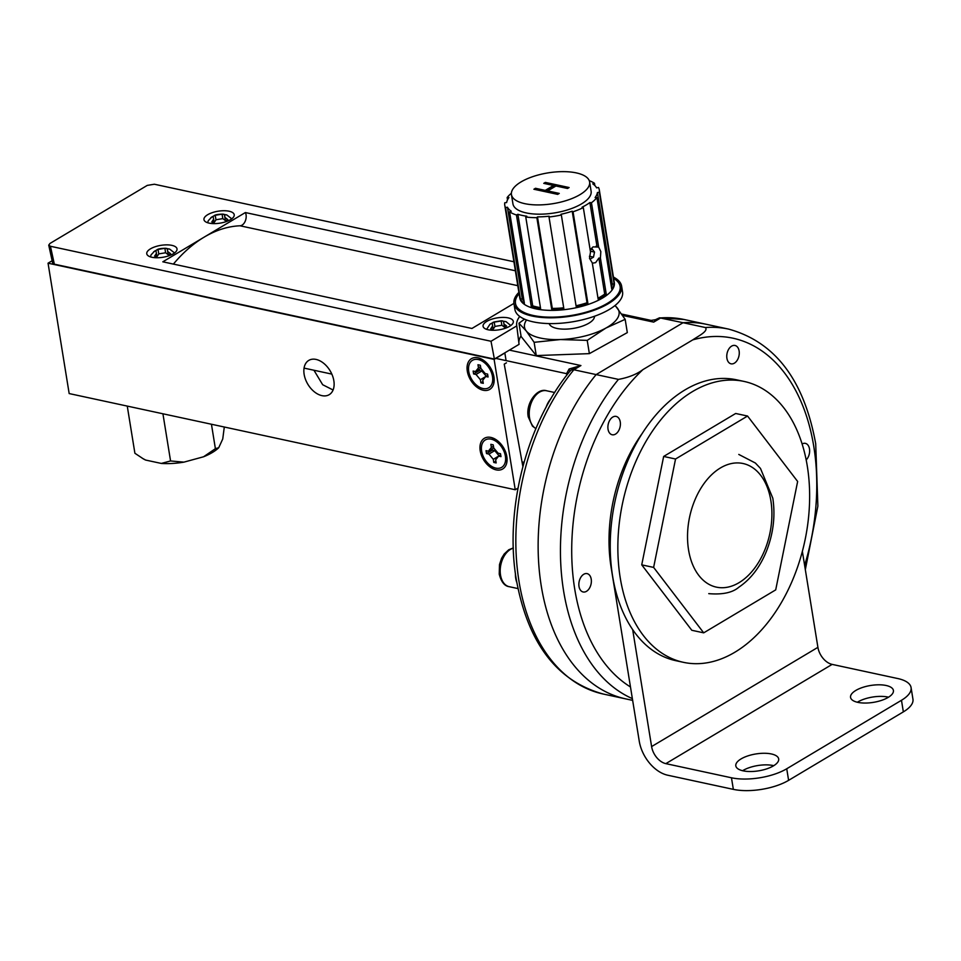 <?xml version="1.0" encoding="UTF-8"?>
<svg xmlns="http://www.w3.org/2000/svg" width="961" height="961" viewBox="0 0 961 961"><rect width="100%" height="100%" fill="white"/><g stroke="black" fill="none" stroke-linecap="round" stroke-linejoin="round"><path stroke-width="1.44" d="M496.14 469.869A17.887 11.664 -120.8 0 0 507.084 459.37A17.887 11.664 -120.8 0 0 494.915 438.985A17.887 11.664 -120.8 0 0 490.879 437.423A17.887 11.664 -120.8 0 0 480.2 450.769A17.887 11.664 -120.8 0 0 496.14 469.869M483.239 390.25A17.887 11.664 -120.8 0 0 494.182 379.763A17.887 11.664 -120.8 0 0 482.014 359.366A17.887 11.664 -120.8 0 0 477.989 357.804A17.887 11.664 -120.8 0 0 467.298 371.162A17.887 11.664 -120.8 0 0 483.239 390.25M321.923 395.644A19.953 13.01 -120.8 0 0 329.215 394.671A19.953 13.01 -120.8 0 0 332.506 375.739A19.953 13.01 -120.8 0 0 316.061 359.426A19.953 13.01 -120.8 0 0 308.769 360.399A19.953 13.01 -120.8 0 0 305.478 379.343A19.953 13.01 -120.8 0 0 321.923 395.644M333.095 389.998L322.668 384.724L313.947 370.249M522.88 466.529L504.237 364.147L506.447 362.838M515.24 489.75L494.122 359.39L48.05 263.194L69.168 393.566L515.24 489.75L518.003 488.104M494.122 359.39L504.849 352.987L506.087 360.627M48.05 263.194L52.134 260.755M224.297 427.02L222.748 438.973L218.724 447.718A42.789 16.854 170.8 0 1 203.564 456.775L183.899 462.145A42.789 16.854 170.8 0 1 161.304 463.43L145.664 460.067A42.789 16.854 170.8 0 1 143.477 458.95L134.9 453.268L127.26 406.095M218.724 447.718L215.396 448.691L203.564 456.775M183.899 462.145L170.565 460.956L161.304 463.43M145.664 460.067L142.156 458.169M162.926 413.783L170.565 460.956M211.444 424.245L215.396 448.691M210.867 217.642L213.15 216.525L213.618 219.264L211.804 221.967L214.183 222.496L216.045 219.733L222.88 218.627L225.703 220.838L227.781 219.601L224.958 217.378L224.49 214.663L226.784 214.916L222.087 214.159L215.228 215.288L211.888 216.922L208.345 220.622L207.6 222.724M231.745 218.808L226.784 214.916M225.403 220.537L224.406 214.411L222.087 214.159L222.808 218.627M215.961 219.829L215.228 215.288L214.099 215.648C215.6 214.651 218.652 214.147 223.252 214.147M213.618 219.264L214.135 222.471M224.958 217.378L224.49 214.663M153.664 251.782L155.946 250.665L156.415 253.404L154.601 256.106L156.979 256.635L158.841 253.872L165.676 252.767L168.499 254.977L170.577 253.74L167.755 251.518L167.286 248.803L169.58 249.055L164.872 248.298L158.024 249.428L154.685 251.061L151.141 254.761L150.397 256.863M174.542 252.947L169.58 249.055M168.199 254.677L167.202 248.551L164.872 248.298L165.604 252.767M158.757 253.968L158.024 249.428L156.895 249.788C158.397 248.791 161.436 248.286 166.037 248.286M156.415 253.404L156.931 256.611M167.755 251.518L168.283 254.749M167.286 248.803L168.247 254.725M490.014 324.169L492.164 323.184L492.633 325.875L490.663 328.866L493.041 329.383L495.011 326.392L501.954 325.262L504.537 327.245L506.615 326.019L503.972 324.001L503.516 321.31L506.015 321.647L501.137 320.806L494.194 321.947L490.062 324.121L486.614 329.347M493.077 322.307L502.303 320.794L501.137 320.806L501.858 325.262M494.927 326.488L494.194 321.947L492.128 323.184M510.796 325.515L506.015 321.647M503.972 324.001L504.489 327.208M503.516 321.31L504.465 327.172M492.633 325.875L493.161 329.142M857.344 702.239A21.707 8.553 170.8 0 1 888 697.073A21.707 8.553 170.8 0 1 888.517 697.193M857.849 702.359A21.707 8.553 170.8 0 1 850.557 697.398A21.707 8.553 170.8 0 1 862.497 687.463A21.707 8.553 170.8 0 1 886.126 685.493A21.707 8.553 170.8 0 1 893.418 690.454A21.707 8.553 170.8 0 1 881.489 700.389A21.707 8.553 170.8 0 1 857.849 702.359M742.601 770.722A21.707 8.553 170.8 0 1 773.257 765.557A21.707 8.553 170.8 0 1 773.773 765.665M743.105 770.83A21.707 8.553 170.8 0 1 735.814 765.869A21.707 8.553 170.8 0 1 747.754 755.935A21.707 8.553 170.8 0 1 771.383 753.965A21.707 8.553 170.8 0 1 778.674 758.926A21.707 8.553 170.8 0 1 766.746 768.86A21.707 8.553 170.8 0 1 743.105 770.83M642.14 433.555A127.717 82.73 102.2 0 0 611.1 567.29L639.245 741.123A31.929 20.818 -120.8 0 0 667.715 775.215L733.351 789.365A39.593 15.592 170.8 0 0 788.609 780.344L903.352 711.873A39.593 15.592 170.8 0 0 912.95 699.188L911.076 687.595A39.593 15.592 170.8 0 1 901.478 700.281L786.735 768.764A39.593 15.592 170.8 0 1 731.465 777.785L665.841 763.635A15.965 10.415 59.2 0 1 651.606 746.577L817.907 647.342L802.363 551.374M632.662 629.587L651.606 746.577M817.907 647.342A15.965 10.415 -120.8 0 0 832.142 664.387L897.766 678.538A39.593 15.592 170.8 0 1 911.076 687.595M683.451 662.333L675.847 660.688A143.682 93.073 -77.8 0 1 612.589 576.059A143.682 93.073 -77.8 0 1 641.78 434.132A143.682 93.073 -77.8 0 1 736.414 379.787L744.03 381.421A143.682 93.073 -77.8 0 1 807.288 466.061A143.682 93.073 -77.8 0 1 778.098 607.989A143.682 93.073 -77.8 0 1 683.451 662.333A143.682 93.073 -77.8 0 1 620.205 577.705A143.682 93.073 -77.8 0 1 649.384 435.765A143.682 93.073 -77.8 0 1 744.03 381.421M703.704 632.843L691.812 630.284L641.732 564.852L663.655 456.451L735.67 413.482L747.562 416.041L797.642 481.473L775.707 589.874L703.704 632.843L653.624 567.41L675.547 459.01L747.562 416.041M641.732 564.852L653.624 567.41M663.655 456.451L675.547 459.01M590.15 249.74L593.057 246.881L598.643 247.097L591.459 202.735L589.886 202.531A45.984 18.115 170.8 0 1 586.27 204.933A45.984 18.115 170.8 0 1 582.066 207.192L583.315 207.6A47.894 18.86 170.8 0 1 573.044 211.768L572.203 211.204A45.984 18.115 170.8 0 1 560.972 214.279L561.344 214.976A47.894 18.86 170.8 0 1 549.007 216.994L549.127 216.213A45.984 18.115 170.8 0 1 537.475 216.874L536.863 217.679A47.894 18.86 170.8 0 1 525.763 216.994L526.82 216.213A45.984 18.115 170.8 0 1 517.883 214.291L516.453 214.988A47.894 18.86 170.8 0 1 509.57 211.792L511.264 211.228A45.984 18.115 170.8 0 1 507.432 207.216L505.582 207.624A47.894 18.86 170.8 0 1 504.753 205.198A47.894 18.86 170.8 0 1 504.753 202.771L506.639 202.555A45.984 18.115 170.8 0 1 508.934 197.558L507.144 197.558A47.894 18.86 170.8 0 1 511.372 193.293M583.315 207.6L590.498 251.962L589.513 258.317L592.276 262.894L598.15 299.147A47.894 18.86 -9.2 0 0 602.523 296.781A47.894 18.86 -9.2 0 0 606.283 294.294L604.709 294.078A45.984 18.115 170.8 0 1 601.093 296.481A45.984 18.115 170.8 0 1 597.994 298.198M598.643 247.097L600.829 251.566L600.409 258.041L598.871 258.065L595.616 262.641L592.348 263.218M613.43 277.092A54.537 21.478 170.8 0 1 621.623 286.174A54.537 21.478 170.8 0 1 608.409 303.64A54.537 21.478 170.8 0 1 550.449 317.815A54.537 21.478 170.8 0 1 513.955 303.604A54.537 21.478 170.8 0 1 518.868 292.408M621.623 286.174L622.56 291.964A54.537 21.478 170.8 0 1 609.346 309.442A54.537 21.478 170.8 0 1 551.386 323.605A54.537 21.478 170.8 0 1 514.892 309.406L513.955 303.604M521.042 181.917A39.593 15.592 170.8 0 1 563.122 171.635A39.593 15.592 170.8 0 1 589.61 181.941A39.593 15.592 170.8 0 1 580.012 194.627A39.593 15.592 170.8 0 1 537.932 204.921A39.593 15.592 170.8 0 1 511.444 194.602A39.593 15.592 170.8 0 1 521.042 181.917M589.61 181.941L591.111 191.215A39.593 15.592 170.8 0 1 581.513 203.9A39.593 15.592 170.8 0 1 539.433 214.183A39.593 15.592 170.8 0 1 512.946 203.876L511.444 194.602M589.261 180.68A47.894 18.86 170.8 0 1 594.487 183.299L592.781 183.863A45.984 18.115 170.8 0 1 596.613 187.863L598.475 187.467A47.894 18.86 170.8 0 1 599.304 189.882A47.894 18.86 170.8 0 1 599.304 192.32L597.418 192.524A45.984 18.115 170.8 0 1 595.111 197.534L596.913 197.534A47.894 18.86 170.8 0 1 591.459 202.735M594.847 185.533L594.487 183.299M596.913 197.534L611.737 289.081A47.894 18.86 -9.2 0 0 614.127 283.867L599.304 192.32M606.283 294.294L600.409 258.041M559.266 193.413L557.668 194.374L533.896 189.245L535.493 188.284L545.247 190.398L553.512 185.461L543.758 183.359L545.355 182.41L569.128 187.527L567.531 188.488L555.951 185.99L547.686 190.915L559.266 193.413M561.344 214.976L576.168 306.523A47.894 18.86 -9.2 0 0 587.88 303.316L573.044 211.768M563.711 307.784A45.984 18.115 170.8 0 1 552.299 308.421L551.698 309.226A47.894 18.86 -9.2 0 0 563.831 308.541L549.007 216.994M551.698 309.226L536.863 217.679M540.442 307.592A45.984 18.115 170.8 0 1 532.706 305.838L531.289 306.535A47.894 18.86 -9.2 0 0 540.599 308.541L525.763 216.994M531.289 306.535L516.453 214.988M524.033 301.093A45.984 18.115 170.8 0 1 522.267 298.775L520.406 299.171A47.894 18.86 -9.2 0 0 524.394 303.34L509.57 211.792M520.406 299.171L505.582 207.624M507.516 199.852L507.144 197.558M596 246.232L597.033 246.665L589.886 202.531M614.127 283.867L612.241 284.072A45.984 18.115 170.8 0 1 611.364 286.786M612.241 284.072L597.418 192.524M604.709 294.078L598.871 258.065M587.88 303.316L587.039 302.751A45.984 18.115 170.8 0 1 576.047 305.766M587.039 302.751L572.203 211.204M552.299 308.421L537.475 216.874M532.706 305.838L517.883 214.291M522.267 298.775L507.432 207.216M535.457 189.581L535.493 188.284M535.685 189.449L545.44 191.551L545.247 190.398M545.44 191.551L553.692 186.626L553.512 185.461M545.319 183.695L545.355 182.41M545.536 183.563L567.759 188.356M557.897 194.242L547.878 192.08L547.686 190.915M589.525 258.329L590.126 259.134L593.49 257.14L594.535 252.082L592.204 249.019L590.222 250.196M590.378 251.193L594.535 252.082M589.417 256.263L593.49 257.14M549.175 323.581A22.992 9.057 -9.2 0 0 564.467 329.142A22.992 9.057 -9.2 0 0 588.156 323.605A22.992 9.057 -9.2 0 0 594.511 316.241M589.369 353.636L627.317 332.602L625.167 319.34L605.898 328.061L587.219 340.374L589.369 353.636L536.274 355.582L521.114 336.494L518.964 323.22L524.55 319.16M615.148 305.418L625.167 319.34M587.219 340.374L560.383 339.545L534.124 342.32L536.274 355.582M534.124 342.32L526.256 330.968L518.964 323.22M526.556 319.965A47.894 18.86 -9.2 0 0 526.256 330.968A47.894 18.86 -9.2 0 0 560.383 339.545A47.894 18.86 -9.2 0 0 605.898 328.061A47.894 18.86 -9.2 0 0 617.298 308A47.894 18.86 -9.2 0 0 614.836 305.67M726.912 358.285A9.382 6.078 102.2 0 0 731.045 363.823A9.382 6.078 102.2 0 0 737.219 360.267A9.382 6.078 102.2 0 0 739.129 350.993A9.382 6.078 102.2 0 0 734.997 345.467A9.382 6.078 102.2 0 0 728.81 349.011A9.382 6.078 102.2 0 0 726.912 358.285M608.037 429.231A9.382 6.078 102.2 0 0 612.169 434.756A9.382 6.078 102.2 0 0 618.355 431.213A9.382 6.078 102.2 0 0 620.253 421.939A9.382 6.078 102.2 0 0 616.121 416.401A9.382 6.078 102.2 0 0 609.947 419.957A9.382 6.078 102.2 0 0 608.037 429.231M806.183 459.947A9.382 6.078 102.2 0 0 809.486 448.895A9.382 6.078 102.2 0 0 805.354 443.369A9.382 6.078 102.2 0 0 802.099 443.97M579.002 586.45A9.382 6.078 102.2 0 0 583.135 591.976A9.382 6.078 102.2 0 0 589.321 588.42A9.382 6.078 102.2 0 0 591.219 579.159A9.382 6.078 102.2 0 0 587.087 573.621A9.382 6.078 102.2 0 0 580.912 577.177A9.382 6.078 102.2 0 0 579.002 586.45M570.125 371.042L571.062 370.081L573.849 369.769L596.144 374.586L683.067 322.716L596.144 374.586A191.575 124.101 102.2 0 0 541.271 586.018A191.575 124.101 102.2 0 0 625.611 698.851A191.575 124.101 -77.8 0 1 541.271 586.018A191.575 124.101 -77.8 0 1 596.144 374.586L618.452 379.391C628.53 377.541 636.699 374.273 642.969 369.589L692.737 339.894C698.227 336.11 708.689 331.125 705.362 327.521A191.575 124.101 -77.8 0 1 728.678 329.118C775.155 341.96 804.165 380.184 815.709 443.79L817.871 506.135L805.318 569.657M621.719 314.067L651.162 320.409L655.486 319.701L659.498 317.815L683.067 322.716A191.575 124.101 -77.8 0 1 706.383 324.313A191.575 124.101 102.2 0 0 683.067 322.716L705.362 327.521M656.411 319.545L653.684 322.127L650.032 320.698M567.603 374.141A5.982 2.775 -4.1 0 0 566.57 373.661L569.104 369L580.924 365.552L571.062 370.081M570.077 371.246L569.104 369M546.004 407.44A19.797 12.829 -77.8 0 1 550.953 398.635M516.79 582.366A19.797 12.829 -77.8 0 1 515.733 578.306A19.797 12.829 -77.8 0 1 515.408 573.489M495.852 468.127A15.965 10.415 -120.8 0 0 504.981 463.082A15.965 10.415 -120.8 0 0 491.167 439.153A15.965 10.415 -120.8 0 0 490.651 439.057A15.965 10.415 -120.8 0 0 481.677 451.394A15.965 10.415 -120.8 0 0 495.852 468.127M500.513 453.724L498.122 453.22L493.738 447.97L493.233 444.859L490.855 444.342L491.359 447.466L488.392 451.177L486.038 450.673L486.518 453.568L488.921 454.085L493.281 459.31L493.786 462.421L496.164 462.938L495.66 459.826L498.639 456.115L500.981 456.619L500.513 453.724M491.359 447.466L493.449 446.216M488.392 451.177L493.75 447.982M486.518 453.568L492.332 450.096L494.735 450.613L499.095 455.838M492.14 448.931L492.332 450.096M488.921 454.085L494.735 450.613M493.281 459.31L500.693 454.877M493.786 462.421L495.876 461.172M482.963 388.52A15.965 10.415 -120.8 0 0 492.092 383.475A15.965 10.415 -120.8 0 0 478.266 359.546A15.965 10.415 -120.8 0 0 477.749 359.45A15.965 10.415 -120.8 0 0 468.788 371.787A15.965 10.415 -120.8 0 0 482.963 388.52M487.611 374.105L485.221 373.601L480.848 368.363L480.344 365.252L477.965 364.736L478.47 367.847L475.491 371.559L473.148 371.054L473.617 373.949L476.019 374.466L480.392 379.703L480.896 382.814L483.275 383.331L482.77 380.208L485.737 376.496L488.08 377L487.611 374.105M478.47 367.847L480.56 366.597M475.491 371.559L480.848 368.363M473.617 373.949L479.443 370.478L481.845 370.994L486.206 376.219M479.251 369.324L479.443 370.478M476.019 374.466L481.845 370.994M480.392 379.703L485.725 376.52M480.896 382.814L482.987 381.565M485.737 376.496L487.804 375.27M245.367 212.549L204.092 237.175A143.682 93.073 102.2 0 1 240.034 225.787A7.988 5.177 -77.8 0 0 242.04 225.15A7.988 5.177 -77.8 0 0 245.367 212.549L515.372 270.774M209.114 223.132A15.328 6.042 -9.2 0 0 225.799 221.739A15.328 6.042 -9.2 0 0 234.22 214.723A15.328 6.042 -9.2 0 0 229.066 211.216A15.328 6.042 -9.2 0 0 212.393 212.609A15.328 6.042 -9.2 0 0 203.96 219.625A15.328 6.042 -9.2 0 0 209.114 223.132M151.91 257.272A15.328 6.042 -9.2 0 0 168.595 255.878A15.328 6.042 -9.2 0 0 177.016 248.863A15.328 6.042 -9.2 0 0 171.863 245.355A15.328 6.042 -9.2 0 0 155.177 246.749A15.328 6.042 -9.2 0 0 146.757 253.764A15.328 6.042 -9.2 0 0 151.91 257.272M488.224 329.791A15.328 6.042 -9.2 0 0 504.909 328.398A15.328 6.042 -9.2 0 0 513.33 321.382A15.328 6.042 -9.2 0 0 508.177 317.887A15.328 6.042 -9.2 0 0 491.503 319.28A15.328 6.042 -9.2 0 0 483.071 326.284A15.328 6.042 -9.2 0 0 488.224 329.791M513.907 261.764L154.385 184.236L147.249 185.401L49.972 243.457L48.735 245.139L50.44 246.268L491.011 341.263L494.386 359.078L54.345 264.179L52.639 263.062L48.735 245.139M521.03 335.918A57.336 22.584 -9.2 0 0 518.868 342.789M519.733 316.445A56.639 22.307 -9.2 0 0 516.682 325.383A56.639 22.307 -9.2 0 0 516.766 325.887L519.06 344.35L494.386 359.078M516.766 325.887L491.011 341.263M513.931 303.4L471.935 328.47L162.817 261.812L204.092 237.175A143.682 93.073 102.2 0 0 173.4 264.095M331.845 374.105L304.06 368.111M731.465 777.785L733.351 789.365M786.735 768.764L788.609 780.344M901.478 700.281L903.352 711.873M832.142 664.387L665.841 763.635M613.647 278.402A52.999 20.878 170.8 0 1 607.268 303.4A52.999 20.878 170.8 0 1 540.454 316.625A52.999 20.878 170.8 0 1 519.084 293.718M504.753 205.198L519.769 297.91A47.894 18.86 -9.2 0 0 551.806 310.391A47.894 18.86 -9.2 0 0 602.703 297.946A47.894 18.86 -9.2 0 0 614.319 282.594L599.304 189.882M770.878 500.765A63.222 40.951 102.2 0 0 720.426 467.959A63.222 40.951 102.2 0 0 688.557 549.884A63.222 40.951 102.2 0 0 739.009 582.69A63.222 40.951 102.2 0 0 770.878 500.765M804.633 565.392A183.599 118.936 102.2 0 0 813.763 446.348A183.599 118.936 102.2 0 0 692.737 339.894M642.969 369.589A183.599 118.936 102.2 0 0 574.714 588.997A183.599 118.936 102.2 0 0 630.476 686.959M632.362 698.623A191.575 124.101 -77.8 0 1 563.578 590.823A191.575 124.101 -77.8 0 1 618.452 379.391M659.498 317.815L684.076 319.496A191.575 124.101 102.2 0 0 660.76 317.911L653.684 322.127L622.644 315.436M509.39 350.116L580.924 365.552L573.849 369.769A191.575 124.101 102.2 0 0 518.976 581.201A191.575 124.101 102.2 0 0 603.304 694.046C556.839 681.205 527.829 642.981 516.285 579.375C504.309 509.57 526.724 422.876 570.378 370.67M522.135 461.941L524.021 462.349M566.762 375.283L566.57 373.661L495.78 358.393M535.866 428.642L532.442 426.107L528.262 416.93C525.391 403.44 537.223 387.547 546.605 390.767A19.797 12.829 102.2 0 0 533.559 398.25A19.797 12.829 102.2 0 0 529.547 417.807A19.797 12.829 102.2 0 0 535.89 428.57M513.318 548.142A19.797 12.829 102.2 0 0 500.513 575.026A19.797 12.829 102.2 0 0 509.222 586.69C504.561 586.09 501.234 581.922 499.227 574.149L499.504 564.515L501.594 558.281L504.201 554.016L508.717 549.788L513.306 547.938M50.44 246.268L54.345 264.179M240.034 225.787L517.787 285.669M738.781 454.433L755.37 463.022L760.475 468.427L772.812 498.206C775.467 515.949 773.353 533.631 766.446 551.242C759.947 567.17 750.781 579.135 738.913 587.159C732.63 592.637 722.576 594.799 708.762 593.646M603.304 694.046L632.65 700.377M684.076 319.496L728.678 329.118M546.605 390.767L554.689 392.508M509.222 586.69L517.979 588.576M506.952 457.4L504.981 463.082M495.672 439.886L490.651 439.057M494.062 377.781L492.092 383.475M482.782 360.267L477.749 359.45"/></g></svg>
